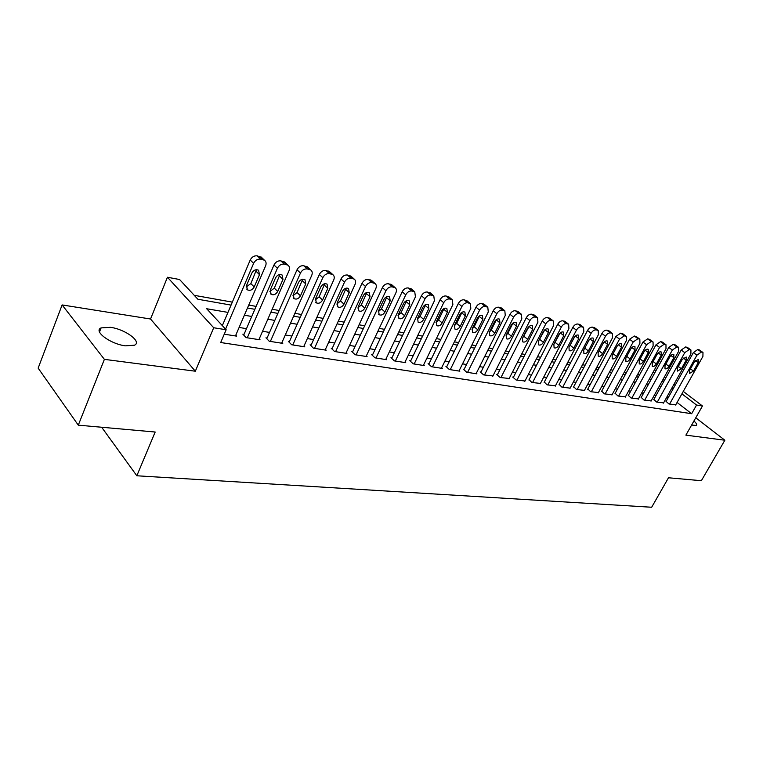 <?xml version="1.0" encoding="UTF-8"?>
<svg xmlns="http://www.w3.org/2000/svg" width="763" height="763" viewBox="0 0 763 763"><rect width="100%" height="100%" fill="white"/><g stroke="black" fill="none" stroke-linecap="round" stroke-linejoin="round"><path stroke-width="1.14" d="M691.621 425.058L696.276 425.458C697.239 424.733 696.457 423.255 693.92 421.004M110.444 327.327L101.107 327.89C93.019 331.104 110.473 344.103 125.428 345.839L134.45 345.21C142.328 341.843 125.237 329.215 110.444 327.327M683.276 391.409L702.465 405.983L685.88 435.148L724.85 440.232L701.359 480.709L668.493 477.772L651.669 507.252L136.835 475.778L155.175 432.02L78.293 425.163L38.15 368.138L62.118 304.933L104.388 359.354L195.328 371.209L213.707 327.756L167.44 277.246L179.591 279.525L197.875 299.239L231.065 305.105M195.328 371.209L150.54 319.01L62.118 304.933M150.54 319.01L167.44 277.246M639.537 374.938L637.553 374.585M626.404 372.592L624.277 372.21M612.966 370.189L610.686 369.778M599.193 367.728L596.761 367.289M585.097 365.21L582.503 364.743M570.648 362.625L567.882 362.129M555.836 359.974L552.889 359.449M540.652 357.256L537.524 356.702M525.087 354.471L521.749 353.879M509.112 351.619L505.573 350.99M492.717 348.691L488.959 348.014M475.883 345.677L471.906 344.962M458.601 342.587L454.386 341.834M440.842 339.411L436.379 338.61M422.588 336.149L417.866 335.3M403.827 332.792L398.83 331.895M384.523 329.339L379.24 328.395M364.666 325.791L359.077 324.79M344.227 322.139L338.324 321.08M323.188 318.371L316.941 317.255M301.499 314.499L294.909 313.316M279.153 310.503L272.181 309.253M256.101 306.383L248.748 305.066M232.324 302.129L194.231 295.319M724.85 440.232L695.761 417.781M78.293 425.163L104.388 359.354M666.137 401.424L668.97 403.989L675.77 404.781M653.824 399.459L656.647 402.063L663.61 402.864M641.235 397.466L644.048 400.079L651.163 400.899M628.35 395.415L631.154 398.057L638.44 398.896M615.159 393.317L617.954 395.987L625.412 396.836M601.664 391.171L604.449 393.87L612.079 394.738M587.844 388.977L590.61 391.696L598.43 392.583M573.69 386.727L576.447 389.473L584.458 390.379M559.193 384.428L561.93 387.194L570.133 388.119M544.334 382.063L547.052 384.857L555.464 385.801M529.093 379.64L531.792 382.463L540.423 383.427M513.47 377.16L512.679 377.036L516.15 380.012L525.001 380.985M497.447 374.614L496.637 374.48L500.108 377.485L509.179 378.486M481.005 372.001L480.175 371.867L483.637 374.9L492.955 375.93M464.133 369.321L463.275 369.187L466.737 372.249L476.932 373.851L476.293 373.298M446.803 366.564L445.926 366.421L449.369 369.53L459.841 371.171L459.192 370.589M429.006 363.741L428.1 363.598L431.543 366.726L442.302 368.415L441.634 367.814M410.713 360.832L409.788 360.68L413.212 363.846L424.266 365.582L423.589 364.962M391.915 357.847L390.961 357.694L394.376 360.889L405.744 362.673L405.039 362.024M372.582 354.766L371.6 354.614L375.005 357.857L386.688 359.688L385.973 359.011M352.687 351.609L351.686 351.447L355.072 354.728L367.098 356.617L366.354 355.901M332.22 348.357L331.19 348.195L334.547 351.505L346.936 353.45L346.173 352.706M311.151 345.01L310.083 344.838L313.421 348.186L326.173 350.188L325.4 349.416M289.444 341.557L288.347 341.385L291.666 344.771L304.799 346.831L303.998 346.03M267.079 338.009L265.944 337.828L269.234 341.252L282.768 343.379L281.948 342.53M244.026 334.347L242.853 334.156L246.106 337.618L260.069 339.812L259.22 338.925M227.965 312.391L206.678 308.738L226.153 329.75L220.698 342.53L691.65 413.718L677.067 402.473M668.388 397.389L666.795 397.132M656.085 395.387L654.368 395.11M643.505 393.336L641.654 393.04M630.629 391.238L628.645 390.914M617.458 389.092L615.321 388.749M603.972 386.898L601.683 386.526M590.161 384.647L587.72 384.247M576.017 382.339L573.414 381.92M561.53 379.984L558.754 379.526M546.67 377.561L543.723 377.084M531.449 375.081L528.311 374.566M515.836 372.535L512.498 371.991M499.822 369.931L496.284 369.349M483.389 367.251L479.631 366.641M466.527 364.504L462.54 363.856M449.207 361.681L444.982 360.994M431.41 358.782L426.937 358.057M413.126 355.806L408.396 355.033M394.337 352.744L389.33 351.924M375.014 349.597L369.721 348.729M355.129 346.354L349.53 345.439M334.671 343.016L328.758 342.053M313.603 339.583L307.355 338.572M291.905 336.054L285.305 334.976M269.539 332.41L262.567 331.276M246.478 328.653L239.124 327.451M222.701 324.78L221.337 324.552M224.255 334.194L236.654 336.14L235.786 335.205M101.67 427.251L136.835 475.778M702.465 405.983L696.571 405.039L681.903 393.861M691.65 413.718L696.571 405.039M226.153 329.75L213.707 327.756M654.54 369.597L655.97 370.684M664.363 377.056L665.689 378.057M673.939 384.323L675.16 385.248M664.344 380.489L663.018 379.478M654.644 373.097L653.214 372.01M247.479 308.004L254.842 309.311M270.922 312.153L277.885 313.383M293.641 316.168L300.24 317.332M315.682 320.059L321.929 321.166M337.065 323.836L342.978 324.885M357.828 327.508L363.417 328.491M377.99 331.066L383.274 332M397.58 334.528L402.578 335.415M416.617 337.895L421.348 338.734M435.139 341.166L439.602 341.958M453.146 344.351L457.361 345.095M470.676 347.451L474.653 348.147M487.738 350.465L491.486 351.123M504.353 353.403L507.891 354.022M520.538 356.264L523.866 356.846M536.313 359.049L539.451 359.602M551.687 361.767L554.634 362.282M566.68 364.418L569.446 364.905M581.311 366.993L583.905 367.461M595.579 369.521L598.011 369.95M609.503 371.982L611.783 372.382M623.104 374.385L625.231 374.757M636.39 376.731L638.364 377.084M649.361 379.02L651.201 379.345M662.036 381.262L663.743 381.567M673.185 388.787L671.602 388.51M660.911 386.679L659.203 386.383M648.35 384.523L646.509 384.209M635.503 382.32L633.519 381.977M622.35 380.06L620.224 379.697M608.893 377.752L606.614 377.361M595.102 375.386L592.67 374.967M580.986 372.964L578.383 372.516M566.518 370.484L563.743 370.007M551.687 367.938L548.74 367.432M536.484 365.334L533.347 364.79M520.9 362.654L517.562 362.082M504.906 359.907L501.367 359.306M488.492 357.094L484.734 356.455M471.648 354.204L467.662 353.517M454.347 351.238L450.122 350.513M436.57 348.186L432.106 347.423M418.305 345.048L413.575 344.237M399.526 341.834L394.528 340.975M380.222 338.514L374.929 337.608M360.346 335.11L354.757 334.146M339.897 331.6L333.994 330.579M318.839 327.985L312.601 326.917M297.15 324.265L290.55 323.13M274.794 320.422L267.823 319.23M251.742 316.473L244.379 315.205M225.571 329.12L253.621 263.33C255.271 260.231 257.617 258.829 260.669 259.134L264.456 260.212C266.134 261.528 266.525 263.397 265.619 265.81L235.462 335.949M261.928 257.799L257.245 255.843C254.203 255.538 251.857 256.931 250.226 260.021L222.338 325.629M251.809 273.116C253.631 270.054 255.882 269.091 258.571 270.226L259.487 274.651L254.203 286.955C252.381 290.007 250.121 290.97 247.431 289.835L246.525 285.486L251.809 273.116M256.482 269.682L250.846 283.598L246.153 287.002M247.279 337.809L277.417 268.261C279.048 265.209 281.347 263.836 284.313 264.122L287.947 265.152C289.587 266.44 289.95 268.271 289.034 270.665L258.915 339.63M285.324 262.682L280.86 260.86C277.904 260.574 275.615 261.947 273.993 264.98L243.712 335.071M275.548 277.866C277.331 274.871 279.525 273.917 282.119 275.004L282.978 279.363L277.703 291.456C275.91 294.442 273.707 295.395 271.113 294.308L270.264 290.035L275.548 277.866M279.945 274.508L274.318 288.137L269.892 291.476M270.369 341.433L300.469 273.03C302.091 270.035 304.342 268.681 307.212 268.948L310.713 269.94C312.315 271.189 312.649 273.001 311.733 275.367L281.652 343.197M307.994 267.431L303.741 265.724C300.87 265.448 298.629 266.802 297.017 269.787L266.773 338.696M298.533 282.482C300.298 279.544 302.434 278.59 304.942 279.63L305.744 283.922L300.479 295.815C298.714 298.743 296.569 299.687 294.06 298.657L293.269 294.432L298.533 282.482M302.692 279.182L297.055 292.534L292.887 295.806M292.763 344.943L322.816 277.665C324.428 274.718 326.631 273.373 329.416 273.631L332.782 274.585C334.347 275.805 334.661 277.589 333.736 279.926L303.712 346.66M329.978 272.038L325.915 270.445C323.13 270.178 320.937 271.514 319.335 274.451L289.158 342.215M320.832 286.945C322.568 284.065 324.647 283.13 327.069 284.122L327.823 288.347L322.558 300.05C320.822 302.921 318.734 303.855 316.311 302.863L315.567 298.705L320.832 286.945M324.733 283.722L319.115 296.797L315.195 300.002M314.499 348.357L344.494 282.148C346.087 279.248 348.243 277.932 350.951 278.18L354.194 279.086C355.72 280.279 356.016 282.033 355.081 284.341L325.124 350.026M351.314 276.511L347.432 275.014C344.723 274.766 342.577 276.082 340.985 278.972L310.875 345.629M342.453 291.275C344.161 288.462 346.192 287.527 348.529 288.471L349.235 292.639L343.989 304.151C342.272 306.964 340.241 307.899 337.885 306.945L337.198 302.854L342.453 291.275M346.125 288.137L340.517 300.937L336.826 304.055M335.586 351.667L365.515 286.506C367.108 283.655 369.216 282.348 371.848 282.587L374.976 283.454C376.455 284.618 376.731 286.344 375.797 288.633L345.906 353.288M372.029 280.86L368.3 279.458C365.677 279.21 363.57 280.517 361.986 283.359L331.953 348.949M363.426 295.481C365.115 292.715 367.089 291.79 369.359 292.696L370.017 296.797L364.781 308.128C363.093 310.894 361.109 311.819 358.829 310.903L358.19 306.869L363.426 295.481M366.879 292.429L361.29 304.952L357.828 307.985M356.073 354.881L385.925 290.732C387.499 287.928 389.569 286.63 392.134 286.859L395.148 287.699C396.588 288.834 396.846 290.541 395.911 292.801L366.097 356.455M392.134 285.085L388.567 283.769C386.011 283.531 383.951 284.818 382.377 287.622L352.43 352.172M383.799 299.563C385.458 296.845 387.385 295.93 389.588 296.807L390.189 300.841L384.972 312C383.303 314.709 381.366 315.624 379.163 314.747L378.572 310.77L383.799 299.563M387.032 296.597L381.471 308.853L378.229 311.8M375.978 358.009L405.744 294.842C407.308 292.076 409.34 290.798 411.829 291.018L414.738 291.819L415.444 296.845L385.725 359.535M411.677 289.196L408.253 287.947C405.763 287.727 403.741 288.996 402.187 291.762L372.325 355.31M403.579 303.521C405.22 300.86 407.099 299.954 409.235 300.794L409.788 304.771L404.59 315.758C402.94 318.409 401.052 319.325 398.915 318.476L398.372 314.566L403.579 303.521M406.593 300.66L401.071 312.639L398.038 315.491M395.329 361.042L425.001 298.829C426.555 296.101 428.548 294.842 430.971 295.052L433.775 295.825L434.424 300.784L404.8 362.53M430.656 293.192L427.385 292.019C424.962 291.809 422.979 293.059 421.434 295.777L391.667 358.352M422.797 307.375C424.409 304.761 426.25 303.855 428.32 304.666L428.835 308.586L423.646 319.401C422.025 322.015 420.184 322.921 418.114 322.11L417.609 318.247L422.797 307.375M425.611 304.618L420.117 316.321L417.294 319.068M414.147 363.999L443.713 302.701C445.258 300.021 447.213 298.781 449.569 298.972L452.287 299.725L452.879 304.599L423.36 365.439M449.121 297.084L445.974 295.968C443.618 295.767 441.672 297.007 440.137 299.687L410.475 361.319M441.481 311.123C443.074 308.548 444.877 307.651 446.87 308.433L447.347 312.296L442.178 322.949C440.575 325.515 438.773 326.411 436.77 325.639L436.302 321.824L441.481 311.123M444.085 308.471L438.639 319.897L436.026 322.539M432.44 366.869L461.911 306.478C463.446 303.827 465.363 302.606 467.652 302.787L470.285 303.512L470.828 308.319L441.405 368.271M467.08 300.87L464.057 299.811C461.758 299.621 459.851 300.841 458.325 303.483L428.777 364.209M459.641 314.757C461.214 312.239 462.979 311.352 464.925 312.096L465.354 315.901L460.203 326.402C458.62 328.929 456.856 329.816 454.91 329.063L454.49 325.315L459.641 314.757M462.044 312.229L456.656 323.378L454.243 325.906M450.256 369.664L479.612 310.14C481.129 307.537 483.008 306.325 485.249 306.497L487.795 307.193L488.282 311.933L458.973 371.037M484.553 304.551L481.644 303.56C479.402 303.369 477.524 304.58 476.017 307.174L446.584 367.013M477.314 318.305C478.868 315.825 480.585 314.938 482.474 315.653L482.865 319.411L477.743 329.759C476.179 332.239 474.452 333.116 472.564 332.401L472.183 328.7L477.314 318.305M479.517 315.901L474.185 326.774L471.973 329.158M467.585 372.382L496.837 313.707C498.344 311.142 500.185 309.94 502.369 310.112L504.829 310.779L505.268 315.453L476.083 373.717M501.558 308.147L498.754 307.193C496.57 307.022 494.729 308.214 493.232 310.77L463.914 369.75M494.51 321.748C496.045 319.306 497.734 318.438 499.565 319.125L499.918 322.835L494.805 333.03C493.27 335.472 491.582 336.34 489.741 335.644L489.398 331.991L494.51 321.748M496.513 319.487L491.248 330.074L489.245 332.325M484.467 375.034L513.594 317.179C515.092 314.652 516.904 313.459 519.031 313.631L521.415 314.27L521.816 318.886L492.745 376.331M518.115 311.638L515.416 310.741C513.289 310.57 511.487 311.752 509.989 314.28L480.795 372.42M511.248 325.105C512.765 322.701 514.415 321.833 516.198 322.501L516.513 326.154L511.429 336.216C509.903 338.61 508.253 339.478 506.47 338.81L506.155 335.205L511.248 325.105M513.041 322.997L507.862 333.278L506.079 335.377M500.919 377.618L529.923 320.565C531.41 318.066 533.194 316.893 535.264 317.046L537.572 317.675L537.925 322.224L508.978 378.887M534.253 315.052L531.649 314.184C529.57 314.022 527.796 315.195 526.317 317.685L497.247 375.014M527.548 328.367C529.045 326.011 530.666 325.152 532.393 325.791L532.679 329.397L527.615 339.316C526.117 341.671 524.496 342.53 522.76 341.881L522.483 338.333L527.548 328.367M529.121 326.44L522.483 338.324M516.942 380.136L545.822 323.855C547.3 321.395 549.045 320.231 551.077 320.384L553.309 320.985L553.623 325.467L524.801 381.366M549.97 318.371L547.452 317.551C545.431 317.398 543.685 318.543 542.216 321.004L513.28 377.542M543.428 331.552C544.916 329.234 546.499 328.376 548.177 328.996L548.425 332.554L543.39 342.339C541.902 344.657 540.318 345.505 538.63 344.886L538.382 341.376L543.428 331.552M544.763 329.835L538.497 341.166M532.564 382.587L561.32 327.069C562.779 324.637 564.506 323.493 566.48 323.636L568.645 324.218L568.921 328.643L540.233 383.789M565.288 321.614L562.856 320.822C560.881 320.679 559.165 321.814 557.705 324.246L528.902 380.012M558.907 334.652C560.366 332.372 561.921 331.524 563.561 332.124L563.781 335.625L558.764 345.277C557.295 347.566 555.741 348.405 554.1 347.804L553.881 344.342L558.907 334.652M559.985 333.183L554.119 343.894M547.805 384.972L576.418 330.198C577.877 327.794 579.565 326.669 581.492 326.802L583.6 327.365L583.829 331.733L555.273 386.145M580.223 324.771L577.877 324.017C575.951 323.874 574.262 325 572.813 327.394L544.143 382.416M573.995 337.675C575.445 335.424 576.962 334.595 578.554 335.167L578.745 338.629L573.747 348.147C572.298 350.398 570.781 351.228 569.179 350.656L568.998 347.241L573.995 337.675M574.797 336.512L569.389 346.488M562.665 387.308L591.144 333.24C592.593 330.875 594.253 329.759 596.141 329.893L598.182 330.436L598.373 334.738L569.951 388.453M594.787 327.852L592.527 327.136C590.638 327.003 588.979 328.109 587.539 330.474L559.012 384.771M588.702 340.622C590.133 338.41 591.63 337.58 593.185 338.133L593.337 341.557L588.368 350.951C586.938 353.164 585.44 353.984 583.886 353.431L583.733 350.064L588.702 340.622M589.16 339.897L584.353 348.872M577.162 389.588L605.507 336.216C606.947 333.879 608.578 332.773 610.419 332.906L612.403 333.431L612.565 337.685L584.277 390.704M608.998 330.856L606.814 330.169C604.973 330.045 603.342 331.142 601.912 333.479L573.518 387.06M603.056 343.503C604.468 341.319 605.936 340.498 607.453 341.032L607.577 344.409L602.627 353.679C601.215 355.863 599.747 356.683 598.23 356.14L598.106 352.811L603.056 343.503M591.315 391.8L619.527 339.125L624.353 335.844L626.28 336.349L626.404 340.546L598.259 392.897M622.875 333.793L620.748 333.135L615.932 336.407L587.672 389.302M617.057 346.307C618.459 344.161 619.89 343.34 621.368 343.865L621.473 347.194L616.552 356.35C615.15 358.496 613.71 359.306 612.231 358.782L612.136 355.501L617.057 346.307M605.126 393.975L633.204 341.958L637.954 338.705L639.833 339.201L639.919 343.35L611.916 395.034M636.409 336.664L634.358 336.025L629.609 339.258L601.502 391.486M630.724 349.044C632.107 346.927 633.519 346.116 634.959 346.621L635.026 349.912L630.133 358.944C628.75 361.061 627.339 361.872 625.898 361.366L625.822 358.124L630.724 349.044M618.621 396.092L646.557 344.723L651.23 341.509L653.052 341.996L653.118 346.078L625.25 397.132M649.628 339.459L647.644 338.848L642.971 342.053L614.997 393.622M644.067 351.714C645.431 349.635 646.824 348.834 648.226 349.311L648.273 352.563L643.4 361.49C642.036 363.57 640.643 364.371 639.241 363.884L639.194 360.68L644.067 351.714M631.802 398.162L659.594 347.423L664.201 344.247L665.975 344.714L666.004 348.748L638.278 399.173M662.542 342.196L660.615 341.614L656.018 344.771L628.187 395.701M657.096 354.328C658.45 352.277 659.814 351.476 661.187 351.943L661.206 355.157L656.361 363.97C655.007 366.021 653.643 366.812 652.27 366.345L652.251 363.178L657.096 354.328M644.687 400.184L672.337 350.064L676.867 346.917L678.593 347.365L678.593 351.361L651.011 401.176M675.16 344.866L673.29 344.304L668.76 347.442L641.082 397.742M669.828 356.884C671.163 354.852 672.508 354.07 673.843 354.518L673.843 357.685L669.017 366.393C667.682 368.424 666.347 369.206 665.002 368.748L665.002 365.62L669.828 356.884M657.267 402.158L684.773 352.64L689.247 349.53L690.925 349.969L690.896 353.908L663.457 403.131M687.492 347.48L685.679 346.936L681.216 350.036L653.681 399.736M682.265 359.373L686.214 357.036L686.185 360.155L681.397 368.767L677.449 371.104L677.468 368.014L682.265 359.373M669.58 404.085L696.943 355.157L701.34 352.077L702.981 352.506L702.914 356.397L675.627 405.039M699.547 350.036L697.783 349.511L693.386 352.582L665.994 401.681M694.425 361.805L698.298 359.487L698.259 362.578L693.491 371.076L689.609 373.393L689.647 370.341L694.425 361.805M250.226 260.021L253.621 263.33M257.245 255.843L260.669 259.134M259.649 256.349L263.063 259.639M259.487 274.651L256.101 271.332M254.203 286.955L250.846 283.598M273.993 264.98L277.417 268.261M280.86 260.86L284.313 264.122M283.178 261.356L286.63 264.608M282.978 279.363L279.563 276.072M277.703 291.456L274.318 288.137M297.017 269.787L300.469 273.03M303.741 265.724L307.212 268.948M305.982 266.201L309.463 269.425M305.744 283.922L302.301 280.67M300.479 295.815L297.055 292.534M319.335 274.451L322.816 277.665M325.915 270.445L329.416 273.631M328.1 270.903L331.6 274.098M327.823 288.347L324.342 285.124M322.558 300.05L319.115 296.797M340.985 278.972L344.494 282.148M347.432 275.014L350.951 278.18M349.54 275.472L353.069 278.619M349.235 292.639L345.734 289.454M343.989 304.151L340.517 300.937M361.986 283.359L365.515 286.506M368.3 279.458L371.848 282.587M370.36 279.897L373.908 283.016M370.017 296.797L366.498 293.65M364.781 308.128L361.29 304.952M382.377 287.622L385.925 290.732M388.567 283.769L392.134 286.859M390.57 284.189L394.128 287.279M390.189 300.841L386.66 297.723M384.972 312L381.471 308.853M402.187 291.762L405.744 294.842M408.253 287.947L411.829 291.018M410.189 288.366L413.765 291.428M409.788 304.771L406.24 301.681M404.59 315.758L401.071 312.639M421.434 295.777L425.001 298.829M427.385 292.019L430.971 295.052M429.264 292.42L432.85 295.453M428.835 308.586L425.277 305.524M423.646 319.401L420.117 316.321M440.137 299.687L443.713 302.701M445.974 295.968L449.569 298.972M447.805 296.359L451.4 299.363M447.347 312.296L443.78 309.273M442.178 322.949L438.639 319.897M458.325 303.483L461.911 306.478M464.057 299.811L467.652 302.787M465.831 300.193L469.436 303.169M465.354 315.901L461.777 312.906M460.203 326.402L456.656 323.378M476.017 307.174L479.612 310.14M481.644 303.56L485.249 306.497M483.37 303.922L486.985 306.869M482.865 319.411L479.288 316.445M477.743 329.759L474.185 326.774M493.232 310.77L496.837 313.707M498.754 307.193L502.369 310.112M500.442 307.556L504.057 310.465M499.918 322.835L496.331 319.888M494.805 333.03L491.248 330.074M509.989 314.28L513.594 317.179M515.416 310.741L519.031 313.631M517.056 311.085L520.681 313.974M516.513 326.154L512.927 323.245M511.429 336.216L507.862 333.278M526.317 317.685L529.923 320.565M531.649 314.184L535.264 317.046M533.242 314.528L536.866 317.389M532.679 329.397L529.083 326.516M527.615 339.316L524.047 336.407M542.216 321.004L545.822 323.855M547.452 317.551L551.077 320.384M549.007 317.885L552.631 320.718M548.425 332.554L544.887 329.73M543.39 342.339L539.822 339.459M557.705 324.246L561.32 327.069M562.856 320.822L566.48 323.636M564.382 321.147L567.996 323.951M563.781 335.625L560.3 332.897M558.764 345.277L555.197 342.434M572.813 327.394L576.418 330.198M577.877 324.017L581.492 326.802M579.355 324.332L582.98 327.117M578.745 338.629L575.34 335.968M573.747 348.147L570.19 345.324M587.539 330.474L591.144 333.24M592.527 327.136L596.141 329.893M593.967 327.441L597.582 330.198M593.337 341.557L589.999 338.972M588.368 350.951L584.811 348.157M601.912 333.479L605.507 336.216M606.814 330.169L610.419 332.906M608.216 330.474L611.831 333.202M607.577 344.409L604.306 341.9M602.627 353.679L599.108 350.932M615.932 336.407L619.527 339.125M620.748 333.135L624.353 335.844M622.122 333.431L625.727 336.13M621.473 347.194L618.259 344.752M616.552 356.35L613.099 353.689M629.609 339.258L633.204 341.958M634.358 336.025L637.954 338.705M635.703 336.311L639.299 338.991M635.026 349.912L631.888 347.537M630.133 358.944L626.766 356.369M642.971 342.053L646.557 344.723M647.644 338.848L651.23 341.509M648.951 339.134L652.546 341.786M648.273 352.563L645.193 350.255M643.4 361.49L640.109 358.991M656.018 344.771L659.594 347.423M660.615 341.614L664.201 344.247M661.893 341.881L665.479 344.514M661.206 355.157L658.183 352.907M656.361 363.97L653.147 361.548M668.76 347.442L672.337 350.064M673.29 344.304L676.867 346.917M674.54 344.571L678.116 347.184M673.843 357.685L670.877 355.501M669.017 366.393L665.88 364.037M681.216 350.036L684.773 352.64M685.679 346.936L689.247 349.53M686.9 347.203L690.467 349.788M686.185 360.155L683.286 358.028M681.397 368.767L678.317 366.478M693.386 352.582L696.943 355.157M697.783 349.511L701.34 352.077M698.975 349.769L702.532 352.334M698.259 362.578L695.417 360.498M693.491 371.076L690.477 368.853M101.107 327.89L99.505 331.972M261.032 256.931L264.456 260.212M247.431 289.835L246.668 289.063M284.494 261.9L287.947 265.152M271.113 294.308L270.407 293.612M307.231 266.726L310.713 269.94M294.06 298.657L293.402 298.018M329.282 271.399L332.782 274.585M316.311 302.863L315.701 302.291M350.665 275.929L354.194 279.086M337.885 306.945L337.332 306.421M371.428 280.336L374.976 283.454M358.829 310.903L358.314 310.427M391.581 284.609L395.148 287.699M379.163 314.747L378.686 314.318M411.162 288.767L414.738 291.819M430.189 292.801L433.775 295.825M448.692 296.721L452.287 299.725M466.679 300.536L470.285 303.512M484.181 304.256L487.795 307.193M501.215 307.87L504.829 310.779M517.8 311.39L521.415 314.27M533.947 314.814L537.572 317.675M549.694 318.152L553.309 320.985M565.03 321.414L568.645 324.218M579.985 324.58L583.6 327.365M594.568 327.68L598.182 330.436M608.798 330.703L612.403 333.431M622.675 333.65L626.28 336.349M636.228 336.531L639.833 339.201M649.466 339.335L653.052 341.996M662.389 342.082L665.975 344.714M675.017 344.762L678.593 347.365M687.358 347.384L690.925 349.969M699.413 349.94L702.981 352.506"/></g></svg>
